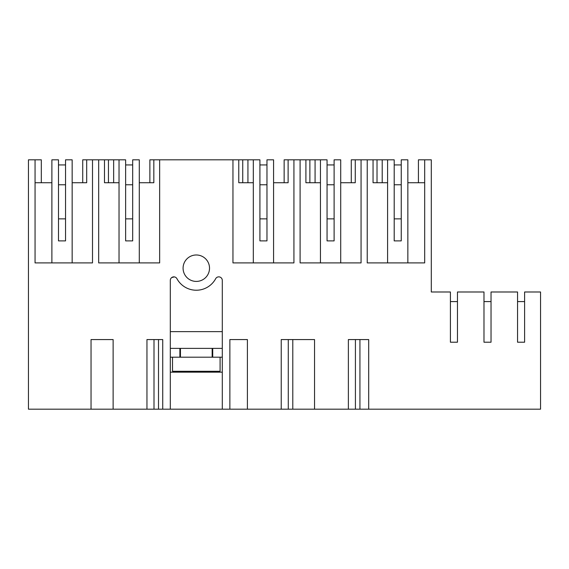 <?xml version="1.0" encoding="UTF-8"?>
<svg xmlns="http://www.w3.org/2000/svg" width="569" height="569" viewBox="0 0 569 569"><rect width="100%" height="100%" fill="white"/><g stroke="black" fill="none" stroke-linecap="round" stroke-linejoin="round"><path stroke-width="0.85" d="M72.156 262.914L72.156 159.825L65.542 159.825L65.542 240.886L58.493 240.886L58.493 159.825L51.886 159.825L51.886 262.914M41.317 182.734L41.317 159.825L35.058 159.825L35.058 262.914L92.505 262.914L92.505 159.825L98.672 159.825L98.672 262.914L159.647 262.914L159.647 159.825L232.956 159.825L232.956 262.914L293.931 262.914L293.931 159.825L300.098 159.825L300.098 262.914L361.066 262.914L361.066 159.825L367.233 159.825L367.233 262.914L424.687 262.914L424.687 159.825L431.295 159.825L431.295 291.989L450.413 291.989L450.413 342.211L457.462 342.211L457.462 301.591L450.413 301.591L450.413 342.211M72.156 182.734L86.694 182.734L82.725 182.734L82.725 159.825L92.505 159.825M35.058 182.734L51.886 182.734M35.058 159.825L28.45 159.825L28.45 409.175L91.04 409.175L91.04 339.572L113.124 339.572L113.124 409.175L162.734 409.175L162.734 339.572L146.951 339.572L146.951 409.175M162.734 409.175L170.309 409.175L170.309 280.368A3.528 3.528 180 0 1 176.931 278.689A22.027 22.027 180 0 0 215.672 278.689A3.528 3.528 180 0 1 222.294 280.368L222.294 409.175L229.869 409.175L229.869 339.572L247.401 339.572L247.401 409.175L314.543 409.175L314.543 339.572L281.228 339.572L281.228 409.175M314.543 409.175L540.55 409.175L540.55 291.989L524.604 291.989L524.604 342.211L524.604 301.591L517.555 301.591L517.555 342.211L524.604 342.211M368.698 409.175L368.698 339.572L348.37 339.572L348.37 409.175M457.462 342.211L457.462 291.989L483.984 291.989L483.984 342.211L491.033 342.211L491.033 291.989L517.555 291.989L517.555 342.211M209.52 268.198A13.215 13.215 180 0 0 196.298 254.983A13.215 13.215 180 0 0 183.083 268.198A13.215 13.215 180 0 0 196.298 281.413A13.215 13.215 180 0 0 209.52 268.198M91.04 409.175L113.124 409.175M104.49 159.825L108.451 159.825L108.451 182.734L104.49 182.734L104.49 159.825L98.672 159.825M132.684 182.734L132.684 218.859L125.635 218.859L125.635 240.886L125.635 159.825L108.451 159.825M86.694 182.734L86.694 159.825M65.542 182.734L65.542 218.859L58.493 218.859L58.493 182.734M229.869 409.175L247.401 409.175M222.294 409.175L170.309 409.175M158.509 409.175L158.509 339.572M154 409.175L154 339.572M139.291 182.734L153.829 182.734L149.867 182.734L149.867 159.825L159.647 159.825M238.774 159.825L242.735 159.825L242.735 182.734L238.774 182.734L238.774 159.825L232.956 159.825M266.968 182.734L266.968 218.859L259.919 218.859L259.919 240.886L259.919 159.825L242.735 159.825M113.651 159.825L113.651 182.734M119.028 182.734L104.49 182.734M125.635 218.859L125.635 182.734M153.829 182.734L153.829 159.825M139.291 262.914L139.291 159.825L132.684 159.825L132.684 240.886L125.635 240.886M119.028 262.914L119.028 159.825M361.066 159.825L351.286 159.825L351.286 182.734L355.255 182.734L340.717 182.734M418.428 182.734L418.428 159.825L424.687 159.825M359.935 409.175L359.935 339.572M401.245 182.734L401.245 218.859L394.196 218.859L394.196 182.734M424.687 182.734L407.852 182.734M407.852 262.914L407.852 159.825L401.245 159.825L401.245 240.886L394.196 240.886L394.196 159.825L377.019 159.825L377.019 182.734L373.051 182.734L373.051 159.825L367.233 159.825M373.051 159.825L377.019 159.825M382.212 159.825L382.212 182.734M387.589 182.734L373.051 182.734M387.589 262.914L387.589 159.825M292.793 409.175L292.793 339.572M288.277 409.175L288.277 339.572M305.909 159.825L309.877 159.825L309.877 182.734L305.909 182.734L305.909 159.825L300.098 159.825M334.11 182.734L334.11 218.859L327.054 218.859L327.054 240.886L327.054 159.825L309.877 159.825M273.575 182.734L288.113 182.734L284.144 182.734L284.144 159.825L293.931 159.825M247.935 159.825L247.935 182.734L247.935 159.825M253.312 182.734L238.774 182.734M259.919 218.859L259.919 182.734M288.113 182.734L288.113 159.825M273.575 262.914L273.575 159.825L266.968 159.825L266.968 240.886L259.919 240.886M253.312 262.914L253.312 159.825M355.419 409.175L355.419 339.572M315.077 159.825L315.077 182.734M320.447 182.734L305.909 182.734M327.054 218.859L327.054 182.734M355.255 182.734L355.255 159.825M340.717 262.914L340.717 159.825L334.11 159.825L334.11 240.886L327.054 240.886M320.447 262.914L320.447 159.825M170.309 357.19L179.882 357.19L179.882 348.377L170.309 348.377M179.882 348.377L222.294 348.377M212.159 348.377L212.159 357.19L212.721 357.19L212.721 348.377M174.384 276.89L171.689 277.572M170.309 331.642L222.294 331.642M180.444 348.377L180.444 357.19L179.882 357.19L222.294 357.19M170.309 372.169L222.294 372.169M437.148 291.989L431.295 291.989M172.514 357.19L172.514 371.287L220.089 371.287L220.089 357.19M58.493 218.859L58.493 240.886M58.493 164.932L65.542 164.932M58.493 184.761L65.542 184.761M259.919 164.932L266.968 164.932M259.919 184.761L266.968 184.761M327.054 164.932L334.11 164.932M327.054 184.761L334.11 184.761M125.635 164.932L132.684 164.932M125.635 184.761L132.684 184.761M394.196 218.859L394.196 240.886M394.196 164.932L401.245 164.932M394.196 184.761L401.245 184.761M491.033 342.211L491.033 301.591L483.984 301.591L483.984 342.211"/></g></svg>
